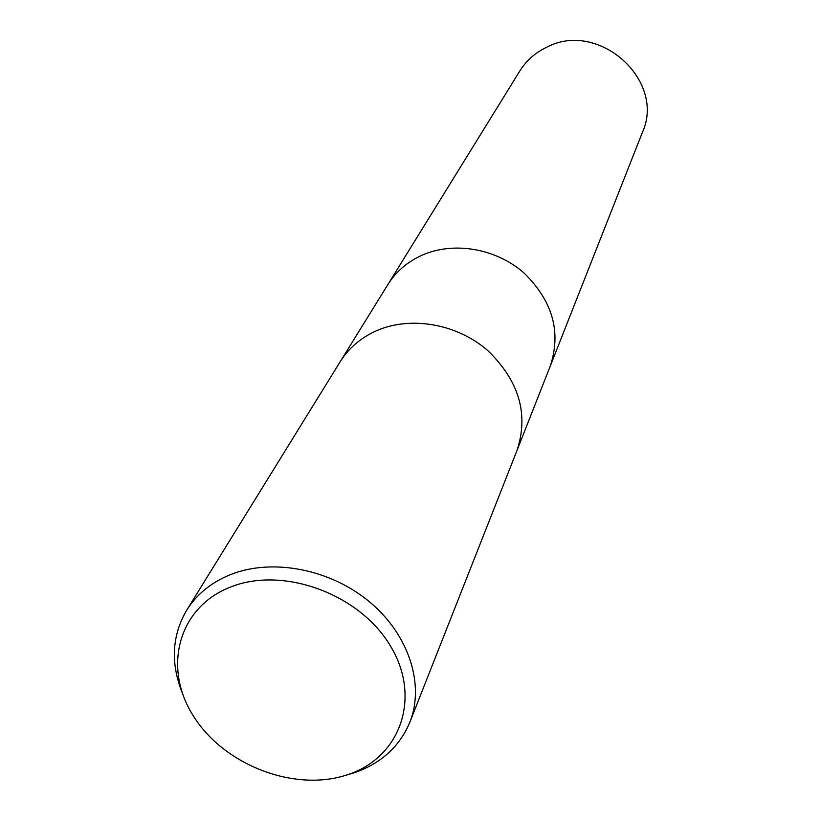 <?xml version="1.0" encoding="UTF-8"?>
<svg xmlns="http://www.w3.org/2000/svg" width="821" height="821" viewBox="0 0 821 821"><rect width="100%" height="100%" fill="white"/><g stroke="black" fill="none" stroke-linecap="round" stroke-linejoin="round"><path stroke-width="1.23" d="M517.056 450.319C528.929 413.969 519.026 380.595 487.366 350.198C456.743 323.792 410.921 315.808 376.88 330.576C361.055 337.554 348.833 347.93 340.202 361.712C348.833 347.93 361.055 337.554 376.88 330.576C410.921 315.808 456.743 323.792 487.366 350.198C519.026 380.595 528.929 413.969 517.056 450.319L409.864 722.213C399.714 746.443 381.283 763.253 354.58 772.653L346.472 775.065M421.994 255.228C407.329 261.858 395.948 271.648 387.84 284.6C395.948 271.648 407.329 261.858 421.994 255.228C453.531 241.189 495.658 248.281 523.665 272.675C552.605 300.763 561.482 331.879 550.296 366.002L517.168 450.031M182.211 692.77C170.47 663.07 171.938 635.598 186.603 610.352C196.681 594.24 211.428 582.274 230.845 574.474C272.613 557.972 330.309 569.117 369.553 601.865C408.868 634.571 424.909 684.437 409.864 722.213M230.598 587.025C283.009 565.905 359.608 593.901 390.355 645.86C421.902 697.532 400.402 757.424 347.95 774.583C295.929 792.481 225.375 765.983 194.177 717.226C162.24 668.787 177.705 607.386 230.598 587.025M387.994 284.353L519.734 71.109C526.23 60.723 535.148 52.801 546.478 47.331C598.386 19.519 666.293 80.53 642.34 132.53L550.409 365.735M340.202 361.712L186.603 610.352M387.84 284.6L340.366 361.456"/></g></svg>
